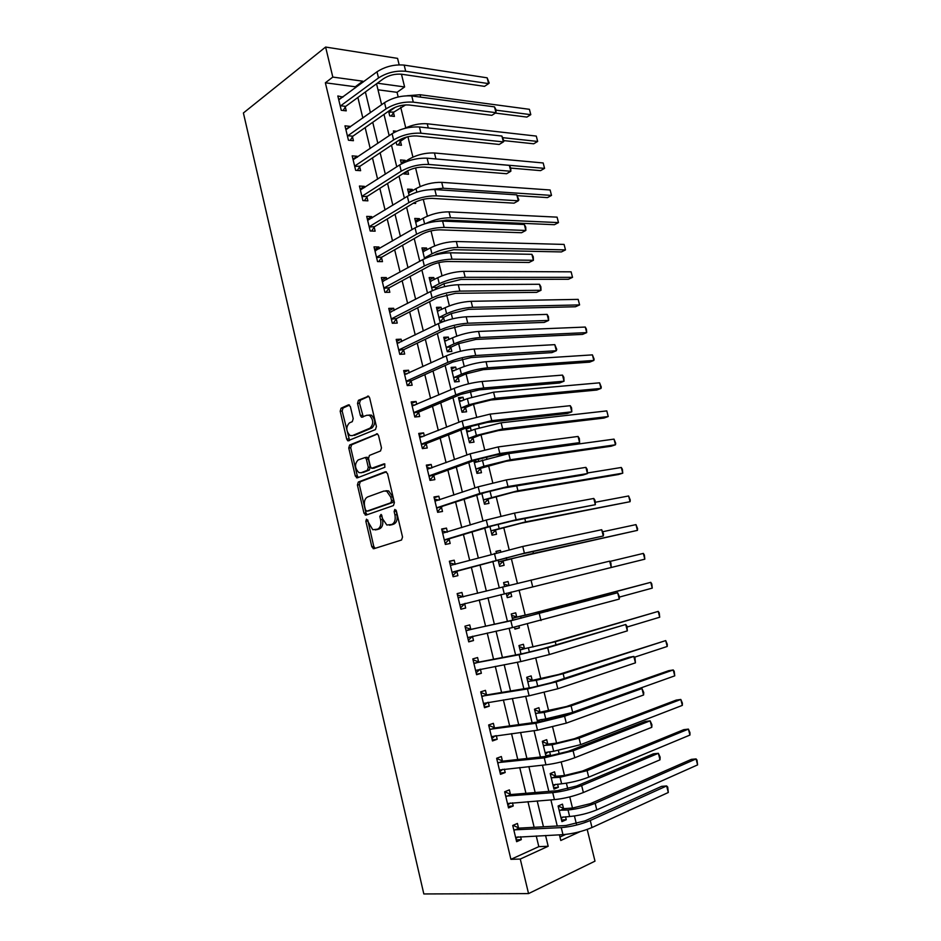 <?xml version="1.0" encoding="UTF-8"?>
<svg xmlns="http://www.w3.org/2000/svg" width="941" height="941" viewBox="0 0 941 941"><rect width="100%" height="100%" fill="white"/><g stroke="black" fill="none" stroke-linecap="round" stroke-linejoin="round"><path stroke-width="1.41" d="M366.496 519.161L365.849 521.208L371.824 546.78L373.883 548.721L401.536 540.016L402.536 537.04L396.326 510.775L394.82 509.434L394.138 511.528L394.938 514.915C395.761 519.797 394.714 522.973 391.809 524.455L386.845 525.019L382.74 519.044L381.058 514.398L379.811 516.433L380.599 519.773C381.411 524.596 380.399 527.725 377.564 529.171L372.777 529.736L366.496 519.161M367.743 519.961L373.765 546.415L375.141 548.321M396.067 510.116L396.89 514.586L394.938 514.915M381.728 515.092L382.552 519.432L380.599 519.773M350.393 406.594L348.37 404.889L341.065 408.206L340.183 411.217L346.688 439.094L347.829 440.811L375.459 429.567L376.412 426.496L369.648 397.878L368.543 396.196L358.439 400.301L357.521 403.371L360.368 415.463L361.497 417.169L366.955 415.228L369.472 415.346C373.612 419.827 373.789 424.097 370.001 428.155L352.393 435.636L350.052 435.518C345.959 431.166 345.747 426.955 349.417 422.909L352.299 421.65L353.204 418.627L350.393 406.594M355.522 87.748L355.298 86.772L325.363 82.796L332.808 77.08L325.61 47.05L243.401 112.979L423.826 893.95L528.548 893.597L520.267 859.051L548.18 846.265L545.568 835.49M325.363 82.796L510.916 859.333L520.267 859.051M358.309 482.039L357.404 484.991L363.991 513.221L366.037 515.103L393.409 505.588L394.397 502.588L387.539 473.594L385.422 471.735L358.309 482.039L360.262 481.757L359.356 484.709L365.943 512.904L367.155 514.715M355.31 476.04L348.758 447.987L349.664 445.011L377.4 433.872L378.564 435.612L381.481 447.928L380.517 450.974L369.437 455.42L368.496 458.432L370.401 466.513L371.601 468.3L384.057 463.854L384.693 463.889L384.869 467.277L357.333 477.863L355.31 476.04L357.262 475.77L350.722 447.751L348.758 447.987M510.916 859.333L538.817 846.641L536.241 835.949M534.147 827.292L527.948 801.638M525.937 793.298L519.714 767.538M517.773 759.505L511.528 733.627M509.657 725.887L503.376 699.904M501.588 692.47L495.284 666.381M493.555 659.241L487.226 633.046M485.58 626.188L479.228 599.888M477.628 593.289L471.323 567.176M469.677 560.354L463.466 534.641M461.772 527.619L455.656 502.294M453.903 495.06L447.881 470.112M446.081 462.678L440.153 438.118M438.306 430.484L432.472 406.3M430.578 398.455L424.826 374.659M422.885 366.614L417.228 343.183M415.228 334.949L409.664 311.883M407.629 303.449L402.148 280.747M400.066 272.125L394.667 249.788M392.538 240.978L387.221 218.994M385.057 209.996L379.835 188.365M377.612 179.19L372.471 157.9M370.213 148.537L365.155 127.6M362.85 118.06L357.874 97.464M518.479 827.845L517.421 823.446L512.739 825.457L516.633 841.689L521.314 839.619L520.608 836.702M510.41 794.263L509.363 789.899L504.658 791.781L508.528 807.919L513.233 805.978L512.469 802.826M502.388 760.869L501.353 756.529L496.636 758.281L500.483 774.337L505.188 772.526L504.376 769.126M494.413 727.675L493.378 723.347L488.65 724.982L492.472 740.943L497.201 739.25L496.33 735.627M486.485 694.658L485.45 690.353L480.71 691.858L484.509 707.738L489.249 706.173L488.332 702.315M478.604 661.817L477.569 657.547L472.805 658.923L476.593 674.709L481.357 673.274L480.369 669.18M470.759 629.164L469.735 624.918L464.96 626.177L468.724 641.868L473.488 640.562L472.476 636.304M462.96 596.688L461.937 592.465L457.15 593.606L460.89 609.215L465.677 608.027L464.666 603.793M449.774 562.847L455.221 564.4L454.185 560.201L449.375 561.212L453.103 576.739L457.902 575.669L456.891 571.458M447.434 532.053L446.481 528.101L441.658 529.007L445.364 544.439L450.174 543.486L449.175 539.299M439.694 499.871L438.812 496.189L433.977 496.966L437.659 512.327L442.493 511.481L441.494 507.317M432.013 467.865L431.19 464.442L426.332 465.113L430.002 480.38L434.848 479.651L433.848 475.511M424.367 436.036L423.603 432.872L418.733 433.425L422.38 448.61L427.238 447.998L426.249 443.881M416.757 404.371L416.063 401.466L411.182 401.913L414.805 417.016L419.674 416.522L418.698 412.429M409.194 372.895L408.559 370.236L403.665 370.566L407.265 385.587L412.158 385.21L411.182 381.14M401.678 341.583L401.101 339.183L396.196 339.395L399.772 354.334L404.677 354.063L403.701 350.017M394.197 310.436L393.679 308.283L388.762 308.389L392.326 323.257L397.231 323.092L396.267 319.07M386.751 279.465L386.304 277.56L381.364 277.56L384.904 292.333L389.833 292.286L388.868 288.275M379.352 248.659L378.952 246.989L374.012 246.883L377.541 261.586L382.481 261.645L381.517 257.658M372.001 218.018L371.66 216.595L366.696 216.383L370.201 231.004L375.153 231.168L374.2 227.204M364.673 187.541L364.39 186.353L359.427 186.036L362.908 200.586L367.872 200.845L366.931 196.904M357.392 157.229L357.168 156.277L352.181 155.853L355.651 170.321L360.626 170.697L359.685 166.769M350.158 127.07L349.981 126.365L344.982 125.835L348.441 140.221L353.428 140.703L352.487 136.798M342.947 97.088L337.831 95.97L341.254 110.285L346.253 110.862L345.323 106.98M576.339 823.763L574.433 815.988M572.493 808.06L569.752 796.909M567.776 788.817L566.388 783.194M564.506 775.502L561.189 761.939M559.26 754.082L558.401 750.565M556.566 743.108L552.661 727.17M550.791 719.547L550.438 718.124M548.674 710.902L544.192 692.611M540.816 678.873L535.77 658.241M533.018 647.008L527.395 624.083M525.243 615.32L519.067 590.113M517.409 583.349L511.363 558.707M509.14 549.615L503.717 527.489M500.918 516.08L496.107 496.436M492.743 482.733L488.532 465.548M486.826 458.608L486.415 456.891M484.615 449.575L481.004 434.836M479.263 427.732L478.357 424.062M476.534 416.604L473.511 404.265M471.735 397.02L470.359 391.409M468.5 383.822L466.054 373.871M464.242 366.472L462.396 358.944M460.514 351.228L458.643 343.63M456.797 336.09L454.491 326.668M452.562 318.823L451.268 313.553M449.386 305.872L446.622 294.557M444.67 286.593L443.94 283.629M442.023 275.807L438.788 262.645M436.812 254.552L436.636 253.858M434.683 245.895L431.013 230.898M427.39 216.148L423.274 199.327M420.145 186.541L415.581 167.933M412.923 157.1L407.924 136.716M405.747 127.811L400.725 107.321M398.184 96.97L397.043 92.324L378 89.795M559.942 837.043L565.67 834.432M563.494 808.366L562.459 804.132L558.107 806.002L561.918 821.634L566.27 819.705L565.553 816.776M555.59 776.019L554.567 771.82L550.191 773.561L553.978 789.111L558.354 787.299L557.59 784.159M547.521 756.211L550.473 755.082L549.662 751.718M547.733 743.861L546.709 739.673L542.322 741.308L546.003 756.388M542.239 721.371L541.769 719.465M539.922 711.867L538.899 707.703L534.488 709.22L537.617 722.029M532.147 680.049L531.136 675.909L526.713 677.308L529.289 687.871M524.408 648.396L523.408 644.279L518.962 645.561L520.996 653.913M514.468 627.141L514.95 629.129L519.397 627.906L518.962 626.106M516.715 616.92L515.715 612.826L511.257 613.991L512.763 620.143M506.211 593.277L507.27 597.641L511.739 596.535L510.74 592.454M509.022 585.42L508.069 581.526L503.6 582.585L504.564 586.525M498.048 559.848L499.636 566.329L504.105 565.329L503.117 561.271M500.788 551.72L500.459 550.403L495.978 551.355L496.354 552.896M489.943 526.619L492.037 535.182L496.519 534.288L495.542 530.254M481.886 493.578L484.474 504.2L488.979 503.411L488.003 499.4M473.864 460.725L476.958 473.382L481.474 472.7L480.498 468.712M478.71 461.384L478.169 459.196M471.206 430.684L470.441 427.543L465.901 428.061L469.477 442.717L474.005 442.152L473.041 438.177M463.748 400.137L463.031 397.231L458.479 397.643L462.043 412.229L466.583 411.77L465.619 407.806M456.314 369.754L455.667 367.084L451.104 367.39L454.632 381.893L459.196 381.54L458.232 377.6M448.928 339.536L448.339 337.078L443.752 337.29L447.281 351.711L451.845 351.464L450.892 347.547M444.446 321.163L443.587 317.658M441.588 309.471L441.047 307.248L436.448 307.342L439.953 321.693L443.235 321.587M436.577 288.969L436.318 287.911M434.283 279.559L433.789 277.56L429.178 277.56L432.378 290.64M427.002 249.812L426.567 248.024L421.956 247.93L424.579 258.693M419.78 220.218L419.392 218.641L414.758 218.441L416.828 226.91M413.181 203.291L415.675 203.432L415.346 202.068M412.581 190.764L412.252 189.412L407.606 189.117L409.123 195.305M403.713 173.168L403.901 173.932L408.547 174.273L407.688 170.733M405.418 161.476L405.148 160.335L400.49 159.946L401.454 163.887M396.137 142.091L396.808 144.832L401.466 145.279L400.537 141.503M396.549 131.246L393.409 130.917L393.832 132.634M388.598 111.191L389.739 115.884L394.408 116.425L393.491 112.673M325.61 47.05L397.572 58.377L399.16 64.835M401.466 74.198L404.606 86.948L377.353 83.208M397.043 92.324L404.606 86.948M587.196 829.444L594.994 861.156L528.548 893.597M363.026 82.173L362.791 81.197L332.808 77.08M543.451 826.774L537.193 800.944M535.158 792.534L528.866 766.586M526.913 758.493L520.596 732.427M518.703 724.641L512.363 698.469M510.551 690.988L504.176 664.711M502.435 657.512L496.048 631.129M494.378 624.236L487.956 597.747M486.344 591.101L479.969 564.8M478.31 557.942L472.041 532.041M470.324 524.972L464.136 499.471M462.372 492.19L456.291 467.077M454.479 459.584L448.492 434.86M446.622 427.167L440.729 402.819M438.812 394.926L433.001 370.966M431.037 362.873L425.332 339.278M423.321 330.985L417.686 307.766M415.64 299.285L410.1 276.431M407.994 267.762L402.548 245.272M400.395 236.403L395.032 214.266M392.844 205.22L387.563 183.448M385.328 174.203L380.14 152.783M377.847 143.361L372.742 122.283M370.413 112.685L365.39 91.959M559.401 834.82L560.789 840.489L580.174 831.609M376.541 83.796L381.634 104.722M383.999 114.414L389.174 135.68M391.491 145.196L396.761 166.828M399.031 176.143L404.383 198.128M406.606 207.267L412.052 229.616M414.228 238.567L419.757 261.28M421.886 270.032L427.508 293.11M429.59 301.685L435.307 325.127M437.342 333.502L443.14 357.321M445.128 365.496L451.021 389.692M452.962 397.667L458.949 422.262M460.843 430.025L466.924 454.997M468.771 462.56L474.946 487.932M476.734 495.284L483.004 521.043M484.744 528.195L491.12 554.355M492.802 561.283L499.271 587.854M500.906 594.571L507.422 621.331M509.116 628.306L515.609 654.96M517.385 662.229L523.843 688.777M525.69 696.34L532.124 722.794M534.041 730.663L540.452 756.999M542.451 765.174L548.838 791.405M550.897 799.897L557.26 826.01M538.817 846.641L548.18 846.265M355.298 86.772L362.791 81.197M566.27 819.705L561.518 819.987M558.354 787.299L553.637 787.711M550.473 755.082L545.804 755.599M519.397 627.906L514.892 628.87M511.739 596.535L507.27 597.606M508.069 581.526L503.623 582.667M500.459 550.403L496.048 551.649M470.441 427.543L466.183 429.214M463.031 397.231L458.808 398.996M455.667 367.084L451.48 368.943M448.339 337.078L444.187 339.054M441.047 307.248L436.93 309.307M433.789 277.56L429.708 279.724M426.567 248.024L422.533 250.282M419.392 218.641L415.381 221.006M412.252 189.412L408.276 191.87M405.148 160.335L401.207 162.887M521.314 839.619L516.186 839.854M513.233 805.978L508.152 806.355M505.188 772.526L500.165 773.032M497.201 739.25L492.225 739.897M489.249 706.173L484.321 706.95M481.357 673.274L476.464 674.179M473.488 640.562L468.653 641.586M465.677 608.027L460.878 609.18M461.937 592.465L457.161 593.689M454.185 560.201L449.457 561.542M446.481 528.101L441.788 529.571M438.812 496.189L434.166 497.777M431.19 464.442L426.591 466.148M423.603 432.872L419.039 434.695M416.063 401.466L411.546 403.418M408.559 370.236L404.089 372.307M401.101 339.183L396.667 341.36M393.679 308.283L389.28 310.577M386.304 277.56L381.94 279.971M378.952 246.989L374.647 249.518M371.66 216.595L367.378 219.229M364.39 186.353L360.156 189.094M357.168 156.277L352.969 159.123M349.981 126.365L345.817 129.317M342.83 96.605L338.713 99.664M376.353 529.736L375.306 529.924M382.552 519.432C383.363 524.255 382.352 527.383 379.517 528.83L377.259 529.571M390.491 525.043L389.492 525.219M396.89 514.586C397.714 519.456 396.679 522.631 393.773 524.113L391.444 524.878M386.398 471.829L360.262 481.757M365.449 509.857L366.884 511.175L390.891 502.753L391.574 500.647L390.727 497.083L386.727 491.214L383.94 491.026L367.59 496.966C364.814 498.483 363.826 501.612 364.637 506.376L365.449 509.857M368.59 510.892L366.884 511.175M385.892 490.731L388.692 490.92L392.691 496.777L393.526 500.33L392.844 502.435L368.825 510.845M377.564 433.966L351.616 444.775L350.722 447.751M373.953 468.147L384.904 464.031M358.156 459.937C354.428 463.948 354.675 468.183 358.897 472.605L361.156 472.735L367.366 470.324L368.296 467.336L366.402 459.267L365.214 457.502L358.156 459.937M361.885 472.641L361.156 472.735M365.72 457.444L367.178 457.255L368.366 459.02L370.248 467.077L369.319 470.065L363.108 472.464M357.262 475.77L358.333 477.475M368.919 415.04L371.436 415.157C375.588 419.627 375.765 423.897 371.966 427.943L354.357 435.412M368.766 396.337L360.415 400.137L359.497 403.195L363.261 416.851M349.523 405.077L343.03 408.029L342.148 411.041L349.593 440.47M558.107 806.002L564.118 808.637L572.387 808.06L590.419 803.638L691.376 759.363L696.058 758.917L595.171 803.308C586.455 806.813 577.409 809.025 568.035 809.966L559.142 810.248M563.259 816.917L561.142 818.47M560.883 817.376L569.634 816.517L568.035 809.966M697.599 764.892L696.058 758.917L696.975 760.022L697.599 764.892L596.782 809.86C588.078 813.4 579.021 815.624 569.634 816.517M564.118 808.637L559.754 810.519M515.574 837.278L562.977 834.643L561.259 827.621L513.798 829.868M518.091 836.831L515.868 838.49M513.08 825.316L519.103 828.127L565.941 825.528L585.208 820.799L661.629 786.347L666.64 785.947L590.266 820.505C580.915 824.363 571.246 826.739 561.259 827.621M668.298 792.498L666.64 785.947L667.722 787.076L668.298 792.498L591.995 827.527C582.644 831.421 572.975 833.797 562.977 834.643M519.103 828.127L514.409 830.162M550.25 773.784L556.213 776.278L564.412 775.502L582.385 771.091L683.766 729.663L688.412 729.11L587.09 770.644L560.036 777.278L551.226 777.784M555.708 784.323L553.273 786.194M552.955 784.876L561.636 783.806L560.036 777.278M689.941 735.062L688.412 729.11L689.953 732.663L689.941 735.062L588.701 777.16C579.974 780.501 570.94 782.724 561.636 783.806M556.213 776.278L551.838 778.042M542.428 741.755L548.344 744.096L556.472 743.119L574.398 738.72L676.203 700.104L680.813 699.457L579.068 738.156L552.085 744.778L543.345 745.507M548.191 751.894L545.439 754.094M545.062 752.565L553.673 751.271L552.085 744.778M682.331 705.385L680.813 699.457L682.366 703.068L682.331 705.385L580.668 744.637L553.673 751.271M548.344 744.096L543.957 745.743M534.653 709.89L540.522 712.09L566.458 706.526L668.663 670.698L673.238 669.957L571.081 705.844L544.169 712.455L535.511 713.396M540.722 719.606L537.84 721.994M537.229 720.418L545.756 718.912L544.169 712.455M674.756 675.85L673.238 669.957L674.203 671.286L674.756 675.85L637.116 689.283M571.587 712.678L545.756 718.912M540.522 712.09L536.111 713.619M507.481 803.532L554.437 799.627L552.732 792.651L505.717 796.157M510.41 802.979L507.834 804.99M504.752 791.746L511.034 794.533L557.437 790.687L576.645 785.982L653.395 753.823L658.371 753.306L581.656 785.547C572.269 789.181 562.636 791.546 552.732 792.651M660.017 759.822L658.371 753.306L660.123 757.117L660.017 759.822L583.373 792.522C573.998 796.204 564.353 798.568 554.437 799.627M511.034 794.533L506.329 796.439M499.436 769.973L545.945 764.81L544.263 757.87L497.671 762.645M502.765 769.303L499.847 771.679M496.672 758.458L503 761.128L548.979 756.058L568.129 751.353L645.208 721.465L650.137 720.841L573.093 750.8L544.263 757.87M651.784 727.322L650.137 720.841L651.913 724.735L651.784 727.322L574.798 757.728C565.4 761.175 555.778 763.539 545.945 764.81M503 761.128L498.283 762.904M491.437 736.603L537.511 730.204L535.829 723.3L489.685 729.31M495.154 735.78L491.896 738.544M488.744 725.393L495.025 727.911L540.569 721.618L559.66 716.936L637.069 689.294L641.962 688.553L564.576 716.242L535.829 723.3M643.585 694.999L641.962 688.553L643.75 692.517L643.585 694.999L566.282 723.147L537.511 730.204M495.025 727.911L490.285 729.557M526.925 678.19L532.735 680.261L558.554 674.509L665.71 640.598L563.141 673.721L536.311 680.308L527.725 681.46M667.216 646.467L665.71 640.598L667.287 644.326L667.216 646.467L634.434 657.23M532.735 680.261L528.313 681.672M483.474 703.409L529.124 695.799L527.454 688.941L481.733 696.175M487.579 702.433L484.003 705.609M480.863 692.529L487.085 694.881L532.206 687.389L551.25 682.707L628.976 657.288L633.822 656.442L556.119 681.896L527.454 688.941M635.446 662.852L633.822 656.442L634.975 657.912L635.446 662.852L557.801 688.753L529.124 695.799M487.085 694.881L482.333 696.399M519.232 646.679L524.996 648.596L550.697 642.668L658.218 611.391L555.249 641.762L519.973 649.702M659.712 617.225L658.218 611.391L659.218 612.85L659.712 617.225L627.141 627.012M524.996 648.596L520.561 649.89M511.586 615.32L517.303 617.096L525.149 615.343L650.76 582.326L547.391 609.98L512.269 618.108M652.254 588.125L650.76 582.326L651.772 583.855L652.254 588.125L619.484 597.065M517.303 617.096L512.857 618.284M503.976 584.126L508.693 585.49M511.139 592.065L506.905 596.135M644.82 559.177L643.338 553.402L644.373 555.002L644.82 559.177L459.867 604.969M643.338 553.402L609.874 561.448M503.553 560.836L528.924 554.402L637.433 530.371L506.799 559.719L499.071 561.824L503.553 560.836L499.318 565.059M635.963 524.619L637.586 528.583L637.433 530.371L635.963 524.619L602.969 531.689M495.966 529.807L521.22 523.196L630.082 501.694L525.619 521.879L491.473 530.677L495.966 529.807L491.778 534.135M628.612 495.978L630.258 500L630.082 501.694L628.612 495.978L595.488 502.212M475.558 670.415L520.785 661.582L519.126 654.76L473.841 663.217M480.051 669.251L476.146 672.85M473.029 659.841L479.192 662.029L523.89 653.348L542.875 648.69L625.718 624.506L547.709 647.749L519.126 654.76M627.341 630.87L625.718 624.506L626.894 626.059L627.341 630.87L549.379 654.56L520.785 661.582M479.192 662.029L474.429 663.429M467.701 637.598L512.492 627.565L510.845 620.789L465.983 630.435M472.558 636.222L468.336 640.268M465.23 627.329L471.347 629.364L515.633 619.507L617.672 592.736L510.845 620.789M619.272 599.076L617.672 592.736L619.507 596.912L619.272 599.076L512.492 627.565M471.347 629.364L466.56 630.635M609.662 561.142L610.874 562.859L611.262 567.447L609.662 561.142L458.161 597.841M465.089 603.357L460.561 607.862M457.479 594.994L463.454 596.841M452.092 572.516L519.703 554.449L603.287 535.994L524.408 553.167L452.515 572.069M601.699 529.712L603.557 534.018L603.287 535.994L601.699 529.712L522.749 546.462L450.386 565.435M457.326 571.011L452.833 575.645M444.352 540.24L492.731 525.772L511.516 521.161L595.359 504.694L516.174 519.75L487.897 526.701L444.775 539.781M593.771 498.459L595.018 500.341L595.359 504.694L593.771 498.459L514.527 513.092L486.274 520.032L442.658 533.194M449.598 538.84L445.152 543.592M442.105 530.865L447.046 532.171M488.426 498.942L513.563 492.155L618.425 474.523L622.766 473.17L517.926 490.743L483.921 499.706L488.426 498.942L484.274 503.376M489.061 491.331L482.168 493.484M621.307 467.477L622.377 469.277L622.766 473.17L621.307 467.477L587.572 472.958M436.659 508.14L484.65 492.661L503.376 488.061L582.855 475.052L587.466 473.57L507.987 486.532L479.792 493.46L437.071 507.681M585.89 467.371L587.16 469.336L587.466 473.57L585.89 467.371L506.352 479.91L478.181 486.826L434.977 501.141M441.917 506.858L437.506 511.716M434.483 499.071L438.929 500.13M473.935 461.008L477.663 461.76M480.922 468.242L505.952 461.278L611.18 446.222L615.473 444.787L510.269 459.761L483.921 466.242L476.405 468.9L480.922 468.242L476.805 472.77M614.026 439.118L615.696 443.246L615.473 444.787L614.026 439.118L508.74 453.586L474.335 462.643M429.002 476.228L434.272 475.04L476.605 459.726L495.284 455.138L575.057 444.199L579.621 442.623L499.847 453.491L471.735 460.408L429.414 475.746M578.056 436.448L579.338 438.482L579.621 442.623L578.056 436.448L498.224 446.916L470.135 453.821L427.332 469.253M434.272 475.04L429.908 480.016M426.896 467.442L430.849 468.289M466.524 430.637L469.806 431.225M473.452 437.706L480.91 434.86L498.377 430.578L603.957 418.063L608.227 416.534L502.659 428.955L476.381 435.412L468.924 438.259L473.452 437.706L469.383 442.341M606.792 410.899L608.227 416.534L606.792 410.899L501.141 422.803L474.876 429.261L466.877 432.048M421.392 444.481L426.661 443.399L468.606 426.991L487.226 422.415L567.282 413.511L571.81 411.829L491.755 420.651L463.725 427.543L421.803 443.987M570.258 405.689L571.563 407.806L571.81 411.829L570.258 405.689L490.143 414.099L462.137 420.992L419.733 437.553M426.661 443.399L422.356 448.492M419.357 435.977L422.827 436.648M459.161 400.419L461.996 400.866M466.03 407.324L473.417 404.312L490.837 400.031L596.782 390.045L601.017 388.421L495.084 398.302L468.877 404.748L461.478 407.771L466.03 407.324L461.996 412.052M599.582 382.822L601.275 387.045L601.017 388.421L599.582 382.822L493.566 392.197L467.371 398.631L459.443 401.607M413.817 412.899L419.11 411.923L460.655 394.432L479.228 389.868L559.566 382.987L564.047 381.199L483.709 387.986C474.052 389.092 464.736 391.374 455.762 394.867L414.228 412.405M562.506 375.094L563.824 377.282L564.047 381.199L562.506 375.094L482.11 381.481C472.441 382.54 463.137 384.834 454.174 388.351L412.17 406.018M419.11 411.923L414.946 417.004M411.852 404.689L414.852 405.195M451.821 370.354L454.232 370.683M458.643 377.106L465.971 373.906L483.333 369.637L589.642 362.144L593.842 360.45L487.544 367.813C478.546 368.731 469.83 370.872 461.408 374.247L454.08 377.447L458.643 377.106L454.691 381.881M592.418 354.875L594.124 359.156L593.842 360.45L592.418 354.875L486.05 361.732C477.04 362.614 468.324 364.755 459.914 368.166L452.056 371.33M406.289 381.505L411.582 380.623L452.75 362.062L471.265 357.509L551.873 352.616L556.331 350.734L475.711 355.51C466.03 356.416 456.738 358.697 447.845 362.367L406.7 380.987M554.79 344.653L556.743 349.346L556.331 350.734L554.79 344.653L474.111 349.04C464.431 349.899 455.15 352.181 446.257 355.886L404.642 374.647M411.582 380.623L407.665 385.563M404.383 373.565L406.924 373.93M444.528 340.454L446.505 340.677M451.304 347.041L458.561 343.677L475.875 339.419L582.538 334.396L586.702 332.608L480.051 337.49C471.029 338.231 462.337 340.36 453.985 343.9L446.728 347.276L451.304 347.041L447.551 351.699M585.278 327.056L586.431 329.174L586.702 332.608L585.278 327.056L478.557 331.444C469.535 332.149 460.843 334.278 452.503 337.854L444.717 341.207M398.796 350.275L404.101 349.499L444.893 329.868L463.348 325.327L544.227 322.41L548.65 320.422L467.759 323.222C458.055 323.927 448.786 326.198 439.965 330.056L399.207 349.746M547.109 314.388L548.462 316.729L548.65 320.422L547.109 314.388L466.171 316.788C456.467 317.446 447.21 319.728 438.388 323.61L397.161 343.453M404.101 349.499L400.407 354.298M396.961 342.618L399.043 342.865M437.271 310.706L438.835 310.848M443.987 317.141L451.186 313.6L468.465 309.342L575.457 306.766L579.597 304.908L472.594 307.319C463.56 307.895 454.891 310.024 446.599 313.718L439.4 317.27L443.987 317.141L440.447 321.681M578.174 299.379L579.597 304.908L578.174 299.379L471.112 301.308C462.066 301.838 453.409 303.967 445.128 307.695L437.4 311.248M430.049 281.112L431.201 281.183M436.718 287.393L443.858 283.676L461.078 279.43L568.411 279.277L572.528 277.336L465.183 277.313C456.126 277.713 447.481 279.842 439.247 283.7L432.119 287.428L436.718 287.393L435.107 289.51M571.116 271.831L572.528 277.336L571.116 271.831L463.701 271.337C454.644 271.69 445.999 273.819 437.788 277.713L430.131 281.441M422.874 251.67L423.615 251.706M434.154 255.234L436.553 253.905L453.738 249.683L561.412 251.929L565.482 249.894L457.808 247.459C448.728 247.695 440.106 249.812 431.943 253.823L424.873 257.728L426.696 257.752M564.082 244.425L565.482 249.894L564.082 244.425L456.338 241.508C447.257 241.708 438.635 243.825 430.484 247.871L422.897 251.788M437.071 221.3L446.434 220.076L554.437 224.699L558.484 222.594L557.084 217.148L449.01 211.854C439.906 211.878 431.307 213.995 423.215 218.194L415.699 222.288M557.084 217.148L558.484 222.594L450.468 217.771C442.047 217.771 433.789 219.7 425.708 223.546M517.244 195.657L547.497 197.598L551.508 195.41L550.12 189.988L441.717 182.342C432.601 182.201 424.026 184.307 415.993 188.671L408.535 192.94M550.12 189.988L551.508 195.41L443.164 188.224L430.496 189.564M407.324 170.921L405.206 174.026M361.956 196.622L367.308 196.328L406.23 171.568C411.864 168.415 417.933 166.922 424.438 167.086L506.611 173.732L510.834 171.262L509.34 165.381L510.775 168.086L540.593 170.639L544.568 168.368L543.18 162.969L434.46 152.983C425.332 152.677 416.781 154.783 408.806 159.288L402.677 163.252M543.18 162.969L544.568 168.368L433.566 158.747M398.266 140.668L400.925 140.927L406.853 136.974M400.925 140.927L398.243 144.973M503.811 140.609L533.712 143.797L537.664 141.444L502.753 137.657M536.288 136.08L537.664 141.444L536.288 136.08L427.238 123.777C419.686 123.259 412.04 124.847 404.301 128.517M388.821 112.12L393.867 112.085L405.606 104.91M393.867 112.085L391.291 116.061M395.42 107.18L389.198 111.532M495.366 113.085L526.878 117.084L530.795 114.661L496.095 110.168M529.418 109.309L530.795 114.661L529.418 109.309L420.062 94.723L406.971 95.759M391.35 319.211L396.667 318.529L437.071 297.85L455.479 293.321L536.629 292.369L541.004 290.287L459.843 291.11C450.127 291.616 440.882 293.886 432.131 297.921L391.75 318.681M539.475 284.276L540.852 286.687L541.004 290.287L539.475 284.276L458.267 284.711C448.539 285.182 439.306 287.452 430.566 291.522L389.727 312.436M396.667 318.529L393.162 323.222M389.586 311.836L391.221 311.989M383.94 288.311L389.268 287.734L429.296 266.021C435.071 263.221 441.188 261.716 447.657 261.504L529.065 262.468L533.406 260.292L451.974 259.175C442.235 259.493 433.025 261.751 424.344 265.974L384.34 287.77M531.888 254.317L533.276 256.799L533.406 260.292L531.888 254.317L450.41 252.811C440.67 253.082 431.46 255.352 422.791 259.61L382.328 281.571M389.268 287.734L385.939 292.333M382.246 281.206L383.434 281.288M376.576 257.587L381.905 257.105L421.568 234.356C427.296 231.439 433.389 229.945 439.87 229.851L521.537 232.733L525.843 230.463L444.152 227.416C434.401 227.546 425.214 229.804 416.592 234.203L376.965 257.034M524.337 224.511L525.737 227.075L525.843 230.463L524.337 224.511L442.599 221.088C432.836 221.182 423.65 223.44 415.052 227.863L374.965 250.882M381.905 257.105L378.741 261.598M374.941 250.753L375.706 250.788M369.248 227.028L374.589 226.64L413.875 202.88C419.557 199.845 425.638 198.351 432.131 198.386L514.057 203.162L518.315 200.786L436.377 195.846C426.602 195.775 417.439 198.033 408.888 202.609L369.637 226.463M516.821 194.869L518.832 199.868L518.315 200.786L516.821 194.869L434.824 189.553C425.038 189.447 415.887 191.693 407.359 196.304L367.649 220.359M374.589 226.64L371.566 231.051M510.775 168.086L510.834 171.262L428.637 164.44C418.839 164.193 409.711 166.439 401.231 171.18L362.344 196.046M509.34 165.381L427.096 158.182C417.298 157.888 408.171 160.135 399.702 164.922L360.368 189.988M367.308 196.328L364.426 200.668M354.71 166.392L360.062 166.192L398.631 140.432C404.218 137.174 410.264 135.68 416.781 135.963L499.2 144.455L503.388 141.903L420.945 133.21C411.135 132.775 402.019 135.01 393.609 139.938L355.086 165.804M501.906 136.045L503.953 141.15L503.388 141.903L501.906 136.045L419.415 126.988C409.594 126.517 400.49 128.752 392.091 133.704L353.122 159.782M360.062 166.192L357.309 170.45M347.5 136.316L347.876 135.716L352.863 136.21L391.068 109.462C396.608 106.086 402.642 104.604 409.17 105.004L491.837 115.331L495.989 112.685L413.287 102.146C403.466 101.534 394.373 103.769 386.033 108.862L347.876 135.716M494.507 106.862L495.978 109.697L495.989 112.685L494.507 106.862L411.77 95.958C401.936 95.312 392.856 97.546 384.528 102.663L345.923 129.74M352.863 136.21L350.217 140.397M340.324 106.392L340.701 105.792L345.7 106.38L383.54 78.668C389.045 75.186 395.055 73.704 401.595 74.221L484.497 86.36L488.614 83.62L405.689 71.269C395.832 70.469 386.775 72.692 378.505 77.95L340.701 105.792M487.156 77.821L489.214 83.043L488.614 83.62L487.156 77.821L404.171 65.105C394.314 64.27 385.257 66.505 377 71.798L338.76 99.864M345.7 106.38L343.159 110.509M367.802 520.867L365.849 521.208M396.09 511.198L394.138 511.528M381.764 516.091L379.811 516.433M379.517 528.83L377.564 529.171M393.773 524.113L391.809 524.455M373.765 546.415L371.824 546.78M365.943 512.904L363.991 513.221M359.356 484.709L357.404 484.991M392.844 502.435L390.891 502.753M393.526 500.33L391.574 500.647M392.691 496.777L390.727 497.083M351.616 444.775L349.664 445.011M377.059 433.754L376.471 433.813M374.436 468.089L372.471 468.347M369.319 470.065L367.366 470.324M370.248 467.077L368.296 467.336M368.366 459.02L366.402 459.267M371.966 427.943L370.001 428.155M362.332 415.275L360.368 415.463M359.497 403.195L357.521 403.371M360.415 400.137L358.439 400.301M368.284 396.09L367.566 396.149M348.64 438.882L346.688 439.094M342.148 411.041L340.183 411.217M343.03 408.029L341.065 408.206M349.04 404.83L348.37 404.889M596.782 809.86L595.171 803.308M591.995 827.527L590.266 820.505M588.701 777.16L587.09 770.644M580.668 744.637L579.068 738.156M572.669 712.29L571.081 705.844M583.373 792.522L581.656 785.547M574.798 757.728L573.093 750.8M566.282 723.147L564.576 716.242M537.77 686.283L536.311 680.308M564.306 678.437L563.141 673.721M557.801 688.753L556.119 681.896M529.418 652.16L528.477 648.337M555.99 644.785L555.249 641.762M521.114 618.237L520.702 616.531M547.721 611.321L547.391 609.98M506.799 559.719L506.293 557.648M533.359 553.19L532.959 551.567M499.13 528.395L498.118 524.266M525.619 521.879L524.819 518.62M549.379 654.56L547.709 647.749M541.004 620.566L539.334 613.791M504.247 593.747L502.6 587.008M532.677 586.772L531.018 580.032M496.048 560.13L494.413 553.426M524.408 553.167L522.749 546.462M487.897 526.701L486.274 520.032M516.174 519.75L514.527 513.092M491.508 497.236L489.99 491.073M517.926 490.743L516.727 485.874M479.792 493.46L478.181 486.826M507.987 486.532L506.352 479.91M483.921 466.242L482.404 460.055M510.269 459.761L508.74 453.586M471.735 460.408L470.135 453.821M499.847 453.491L498.224 446.916M476.381 435.412L474.876 429.261M502.659 428.955L501.141 422.803M463.725 427.543L462.137 420.992M491.755 420.651L490.143 414.099M468.877 404.748L467.371 398.631M495.084 398.302L493.566 392.197M455.762 394.867L454.174 388.351M483.709 387.986L482.11 381.481M461.408 374.247L459.914 368.166M487.544 367.813L486.05 361.732M447.845 362.367L446.257 355.886M475.711 355.51L474.111 349.04M453.985 343.9L452.503 337.854M480.051 337.49L478.557 331.444M439.965 330.056L438.388 323.61M467.759 323.222L466.171 316.788M446.599 313.718L445.128 307.695M472.594 307.319L471.112 301.308M439.247 283.7L437.788 277.713M465.183 277.313L463.701 271.337M431.943 253.823L430.484 247.871M457.808 247.459L456.338 241.508M424.614 223.876L423.215 218.194M450.468 217.771L449.01 211.854M416.851 192.187L415.993 188.671M443.164 188.224L441.717 182.342M409.147 160.676L408.806 159.288M435.906 158.841L434.46 152.983M428.273 127.952L427.238 123.777M420.651 97.135L420.062 94.723M432.131 297.921L430.566 291.522M459.843 291.11L458.267 284.711M424.344 265.974L422.791 259.61M451.974 259.175L450.41 252.811M416.592 234.203L415.052 227.863M444.152 227.416L442.599 221.088M408.888 202.609L407.359 196.304M436.377 195.846L434.824 189.553M401.231 171.18L399.702 164.922M428.637 164.44L427.096 158.182M393.609 139.938L392.091 133.704M420.945 133.21L419.415 126.988M386.033 108.862L384.528 102.663M413.287 102.146L411.77 95.958M378.505 77.95L377 71.798M405.689 71.269L404.171 65.105M375.059 548.297L373.118 548.662M367.072 514.751L365.237 515.056M388.692 490.92L386.727 491.214M367.178 457.255L365.214 457.502M358.003 477.605L356.498 477.816M371.436 415.157L369.472 415.346M362.814 417.039L361.497 417.169M349.135 440.67L347.829 440.811"/></g></svg>
